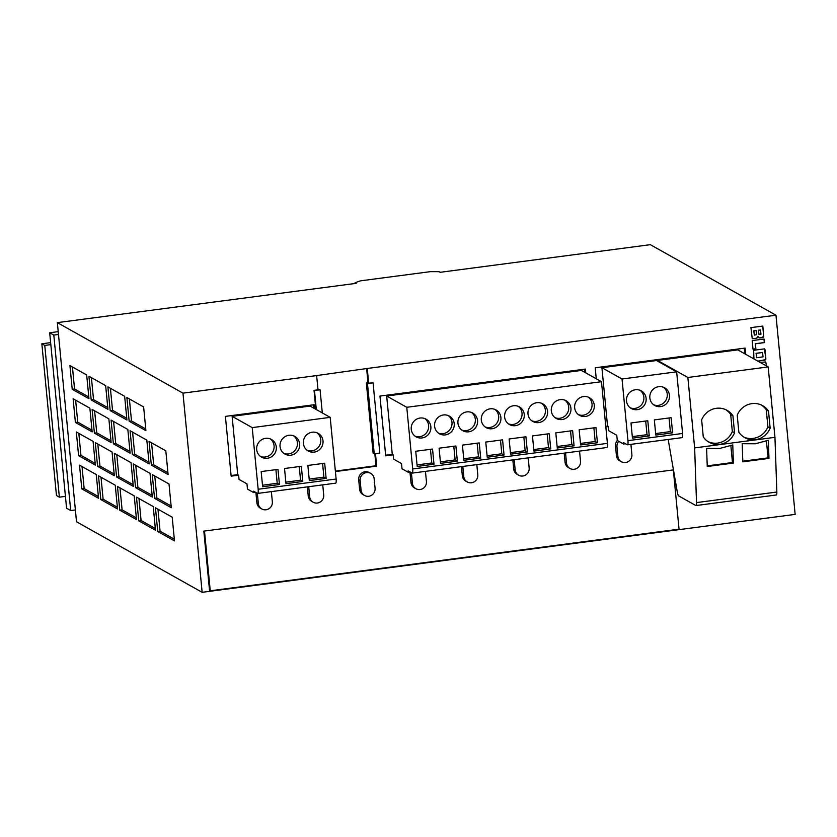 <?xml version="1.0" encoding="UTF-8"?>
<svg xmlns="http://www.w3.org/2000/svg" width="837" height="837" viewBox="0 0 837 837"><rect width="100%" height="100%" fill="white"/><g stroke="black" fill="none" stroke-linecap="round" stroke-linejoin="round"><path stroke-width="1.26" d="M635.356 389.739A10.128 9.762 119.3 0 0 631.349 408.529A10.128 9.762 119.3 0 0 645.934 401.54A10.128 9.762 119.3 0 0 635.356 389.739M630.282 407.828A10.128 9.762 119.3 0 0 640.106 390.324M658.698 386.673A10.128 9.762 119.3 0 0 654.701 405.464A10.128 9.762 119.3 0 0 669.286 398.464A10.128 9.762 119.3 0 0 658.698 386.673M653.624 404.763A10.128 9.762 119.3 0 0 663.459 387.249M490.137 408.833A10.128 9.762 119.3 0 0 486.14 427.613A10.128 9.762 119.3 0 0 500.725 420.624A10.128 9.762 119.3 0 0 490.137 408.833M485.062 426.912A10.128 9.762 119.3 0 0 494.897 409.408M466.784 411.898A10.128 9.762 119.3 0 0 462.788 430.689A10.128 9.762 119.3 0 0 477.372 423.689A10.128 9.762 119.3 0 0 466.784 411.898M461.721 429.988A10.128 9.762 119.3 0 0 471.545 412.474M443.443 414.964A10.128 9.762 119.3 0 0 439.446 433.754A10.128 9.762 119.3 0 0 454.031 426.755A10.128 9.762 119.3 0 0 443.443 414.964M438.368 433.053A10.128 9.762 119.3 0 0 448.203 415.539M420.101 418.029A10.128 9.762 119.3 0 0 416.094 436.82A10.128 9.762 119.3 0 0 430.678 429.831A10.128 9.762 119.3 0 0 420.101 418.029M415.026 436.119A10.128 9.762 119.3 0 0 424.851 418.615M513.479 405.757A10.128 9.762 119.3 0 0 509.482 424.547A10.128 9.762 119.3 0 0 524.067 417.548A10.128 9.762 119.3 0 0 513.479 405.757M508.415 423.846A10.128 9.762 119.3 0 0 518.239 406.332M536.831 402.691A10.128 9.762 119.3 0 0 532.834 421.482A10.128 9.762 119.3 0 0 547.408 414.482A10.128 9.762 119.3 0 0 536.831 402.691M531.757 420.781A10.128 9.762 119.3 0 0 541.591 403.267M560.173 399.626A10.128 9.762 119.3 0 0 556.176 418.416A10.128 9.762 119.3 0 0 570.761 411.417A10.128 9.762 119.3 0 0 560.173 399.626M555.098 417.705A10.128 9.762 119.3 0 0 564.933 400.201M583.525 396.55A10.128 9.762 119.3 0 0 579.518 415.34A10.128 9.762 119.3 0 0 594.103 408.351A10.128 9.762 119.3 0 0 583.525 396.55M578.451 414.639A10.128 9.762 119.3 0 0 588.275 397.136M312.232 432.206A10.128 9.762 119.3 0 0 308.236 450.997A10.128 9.762 119.3 0 0 322.82 444.008A10.128 9.762 119.3 0 0 312.232 432.206M307.158 450.296A10.128 9.762 119.3 0 0 316.993 432.792M265.538 438.347A10.128 9.762 119.3 0 0 261.542 457.138A10.128 9.762 119.3 0 0 276.126 450.139A10.128 9.762 119.3 0 0 265.538 438.347M260.474 456.437A10.128 9.762 119.3 0 0 270.299 438.923M288.891 435.282A10.128 9.762 119.3 0 0 284.894 454.072A10.128 9.762 119.3 0 0 299.479 447.073A10.128 9.762 119.3 0 0 288.891 435.282M283.816 453.361A10.128 9.762 119.3 0 0 293.651 435.857M743.612 436.956A18.33 17.671 119.3 0 0 753.185 438.41A18.33 17.671 119.3 0 0 767.906 426.839L770.145 428.094L768.502 411.082A18.33 17.671 119.3 0 0 762.653 405.663A18.33 17.671 119.3 0 0 737.219 415.194L738.851 432.206A18.33 17.671 119.3 0 0 744.71 437.625A18.33 17.671 119.3 0 0 755.413 439.666A18.33 17.671 119.3 0 0 770.145 428.094M708.039 441.633A18.33 17.671 119.3 0 0 717.602 443.087A18.33 17.671 119.3 0 0 732.323 431.515L734.562 432.771L732.919 415.759A18.33 17.671 119.3 0 0 727.071 410.339A18.33 17.671 119.3 0 0 701.636 419.871L703.279 436.883A18.33 17.671 119.3 0 0 709.127 442.302A18.33 17.671 119.3 0 0 719.83 444.342A18.33 17.671 119.3 0 0 734.562 432.771M719.757 448.444L706.616 448.391L707.244 466.502L733.39 463.07L732.773 444.949L719.757 448.444M755.34 443.777L742.199 443.715L742.827 461.825L768.973 458.394L768.345 440.272L755.34 443.777M257.388 493.317A7.23 6.978 119.3 0 0 257.43 494.102L258.34 503.581A7.23 6.978 119.3 0 0 269.148 508.582A7.23 6.978 119.3 0 0 272.349 501.74L271.429 492.261A7.23 6.978 119.3 0 0 271.345 491.622M255.944 492.501A7.23 6.978 119.3 0 0 255.976 493.286L256.886 502.775A7.23 6.978 119.3 0 0 260.349 508.153L261.803 508.969M308.759 486.705A7.23 6.978 119.3 0 0 308.79 487.354L309.7 496.833A7.23 6.978 119.3 0 0 320.508 501.823A7.23 6.978 119.3 0 0 323.71 494.991L322.8 485.512A7.23 6.978 119.3 0 0 322.705 484.864M366.47 472.57A7.23 6.978 119.3 0 0 360.151 480.605L361.061 490.084A7.23 6.978 119.3 0 0 371.869 495.075A7.23 6.978 119.3 0 0 375.07 488.243L374.16 478.764A7.23 6.978 119.3 0 0 366.47 472.57M370.697 473.376L369.243 472.56A7.23 6.978 119.3 0 0 358.696 479.789L359.607 489.268A7.23 6.978 119.3 0 0 363.07 494.657L364.524 495.473M411.49 472.748A7.23 6.978 119.3 0 0 411.511 473.847L412.421 483.336A7.23 6.978 119.3 0 0 423.229 488.327A7.23 6.978 119.3 0 0 426.431 481.495L425.52 472.005A7.23 6.978 119.3 0 0 425.426 471.367M410.036 472.058A7.23 6.978 119.3 0 0 410.057 473.031L410.977 482.52A7.23 6.978 119.3 0 0 414.441 487.908L415.884 488.724M462.84 466.45A7.23 6.978 119.3 0 0 462.871 467.098L463.792 476.588A7.23 6.978 119.3 0 0 474.589 481.578A7.23 6.978 119.3 0 0 477.791 474.746L476.881 465.257A7.23 6.978 119.3 0 0 476.787 464.619M514.2 459.701A7.23 6.978 119.3 0 0 514.232 460.35L515.153 469.829A7.23 6.978 119.3 0 0 525.95 474.83A7.23 6.978 119.3 0 0 529.162 467.988L528.241 458.509A7.23 6.978 119.3 0 0 528.157 457.86M565.561 452.943A7.23 6.978 119.3 0 0 565.603 453.602L566.513 463.081A7.23 6.978 119.3 0 0 577.321 468.071A7.23 6.978 119.3 0 0 580.522 461.239L579.612 451.76A7.23 6.978 119.3 0 0 579.518 451.112M618.731 441.308A7.23 6.978 119.3 0 0 616.963 446.843L617.873 456.332A7.23 6.978 119.3 0 0 628.681 461.323A7.23 6.978 119.3 0 0 631.883 454.491L630.972 445.002A7.23 6.978 119.3 0 0 630.878 444.363M605.768 426.284L607.536 426.054L601.918 367.725L622.027 379.004L627.959 440.66A4.823 1.036 82.5 0 1 627.468 444.813A4.823 1.036 82.5 0 1 627.3 444.771L623.387 442.574L623.523 443.997L617.277 440.492A7.23 6.978 119.3 0 0 615.509 446.027L616.419 455.516A7.23 6.978 119.3 0 0 619.882 460.905L621.336 461.721M760.09 337.897L762.946 337.457L763.773 336.495L762.831 326.064L750.915 327.633L752.222 338.493L756.742 338.347L757.914 336.338L759.452 337.897L762.444 337.593M764.076 339.027L752.17 340.596L752.997 349.196L755.884 348.82L755.392 343.787L764.422 342.605L764.076 339.027M757.945 361.176L765.803 359.607L765.133 349.981L764.463 348.872L753.666 350.295L753.928 358.927M766.682 366.083L765.719 361.94L760.195 362.431M203.82 531.118L209.532 590.388L210.254 590.796L679.048 529.183L673.346 469.913L203.82 531.118L673.346 469.913M564.18 453.131L565.059 462.265A7.23 6.978 119.3 0 0 568.522 467.653L569.976 468.469M512.819 459.879L513.698 469.013A7.23 6.978 119.3 0 0 517.161 474.401L518.616 475.217M461.459 466.627L462.338 475.772A7.23 6.978 119.3 0 0 465.801 481.16L467.255 481.966M307.367 486.883L308.246 496.017A7.23 6.978 119.3 0 0 311.709 501.405L313.164 502.221M315.863 409.314L314.032 390.335L317.997 389.812L316.627 375.583L182.968 393.149L202.146 592.324L795.15 514.378L775.972 315.214L650.339 244.676L440.22 272.297L439.111 271.669L430.427 271.648L360.391 280.855L355.055 282.718L356.175 283.345L57.345 322.622L182.968 393.149M367.474 383.618L374.233 453.8L379.831 453.068L373.082 382.886L367.474 383.618L366.355 382.99L367.987 382.781L366.627 368.552L775.972 315.214M367.297 368.929L368.667 383.147L373.082 382.886M375.447 453.644L376.65 466.136L335.407 471.566M617.277 440.492L616.775 435.271L608.844 430.825L608.436 426.556L605.831 426.891M745.694 354.292L745.097 348.087L595.212 367.788L596.268 378.784M385.648 455.213L392.281 454.345L386.673 396.016L406.772 407.295L412.704 468.95A4.823 1.036 82.5 0 1 412.212 473.104A4.823 1.036 82.5 0 1 412.045 473.062L408.132 470.865L408.278 472.288L402.022 468.783L401.519 463.562L393.589 459.115L393.181 454.847L385.711 455.83L379.956 396.079L585.398 369.075L585.774 372.894M231.096 475.531L237.729 474.652L232.111 416.324L252.219 427.613L258.152 489.258A4.823 1.036 82.5 0 1 257.66 493.411A4.823 1.036 82.5 0 1 257.493 493.38L253.58 491.183L253.716 492.606L247.47 489.09L246.967 483.88L239.037 479.423L238.629 475.154L231.158 476.138L225.404 416.387L314.116 404.731L314.482 408.54M237.729 474.652L238.629 475.154M232.111 416.324L310.088 406.081L330.197 417.36L336.129 479.015A4.823 1.036 82.5 0 1 335.637 483.169L257.66 493.411M313.593 408.048L313.279 404.836M392.281 454.345L393.181 454.847M386.673 396.016L581.38 370.425L601.479 381.703L607.411 443.359A4.823 1.036 82.5 0 1 606.93 447.513L412.212 473.104M584.875 372.392L584.571 369.18M607.536 426.054L608.436 426.556M776.098 494.949A4.823 1.036 -97.5 0 0 776.265 494.991A4.823 1.036 -97.5 0 0 776.841 492.041L774.957 437.343L768.178 366.92L737.795 349.866L657.484 360.423L657.558 361.103M744.794 353.789L744.26 348.192M622.027 379.004L676.652 371.827L656.553 360.538L601.918 367.725M322.308 412.934L320.079 389.843L317.955 389.351M374.819 453.727L375.98 465.759L335.365 471.105M366.355 382.99L373.114 453.173L374.233 453.8M366.627 368.552L316.627 375.583M202.146 592.324L76.523 521.786L57.345 322.622M50.827 344.624L66.573 508.226L70.706 510.549L53.809 335.082L49.686 332.77L50.827 344.624L44.759 345.419L41.85 343.787L50.628 342.636M65.432 496.372L59.364 497.168L44.759 345.419M59.364 497.168L56.466 495.535L41.85 343.787M58.213 331.64L49.686 332.77M143.629 406.949L126.879 397.544L129.16 421.252L145.91 430.657L143.629 406.949M94.393 433.137L111.143 442.543L108.862 418.824L92.112 409.419L94.393 433.137L96.726 432.823L110.976 440.827M127.841 429.486L111.091 420.08L113.372 443.788L130.122 453.194L127.841 429.486M165.81 450.808L149.059 441.402L151.34 465.11L168.091 474.516L165.81 450.808M91.191 399.94L107.942 409.345L105.661 385.637L88.91 376.231L91.191 399.94L93.535 399.636L107.785 407.629M93.074 441.361L76.324 431.965L78.605 455.673L95.355 465.079L93.074 441.361M112.053 452.022L95.303 442.616L97.584 466.335L114.334 475.73L112.053 452.022M75.403 422.476L92.154 431.882L89.873 408.174L73.122 398.768L75.403 422.476L77.747 422.172L91.997 430.166M79.515 465.152L81.796 488.871L98.546 498.266L96.265 474.558L79.515 465.152M136.473 497.136L138.754 520.844L155.504 530.25L153.223 506.531L136.473 497.136M150.022 473.344L133.271 463.939L135.552 487.647L152.303 497.052L150.022 473.344M124.65 396.288L107.9 386.882L110.181 410.601L126.931 420.007L124.65 396.288M169.011 483.995L152.261 474.589L154.542 498.308L171.292 507.714L169.011 483.995M155.452 507.787L157.733 531.505L174.483 540.901L172.202 517.193L155.452 507.787M72.212 389.278L88.963 398.684L86.682 374.976L69.931 365.57L72.212 389.278L74.545 388.975L88.795 396.979M131.043 462.683L114.292 453.277L116.573 476.985L133.324 486.391L131.043 462.683M146.831 440.147L130.08 430.741L132.361 454.449L149.112 463.855L146.831 440.147M98.504 475.814L100.785 499.522L117.536 508.927L115.255 485.219L98.504 475.814M117.483 486.475L119.764 510.183L136.515 519.589L134.234 495.881L117.483 486.475M75.382 509.932L70.706 510.549M58.485 334.476L53.809 335.082M355.055 282.718L355.129 283.481M204.552 531.526L210.254 590.796M766.577 366.02L765.677 361.929M757.841 361.113L765.133 360.172M765.028 360.109L765.865 358.613L764.422 348.862M762.601 352.503L756.062 353.287L756.596 357.713L763.02 356.865L762.601 352.503L756.177 353.35L756.596 357.713M752.986 349.123L755.769 348.757L755.288 343.725L764.317 342.542L763.972 339.037M758.95 337.667L759.975 337.834M752.484 338.692L756.627 338.284L757.914 336.338M762.329 337.531L763.679 335.919L762.727 326.074M760.54 329.987L758.374 330.197L758.73 333.953L759.588 334.34L760.938 334.162L760.54 329.987L758.479 330.259L758.971 334.298M756.188 330.563L753.781 330.803L754.304 335.124L756.512 334.695L756.188 330.563L753.896 330.866L754.304 335.124M119.984 487.877L122.108 509.879L119.764 510.183M122.108 509.879L136.358 517.873M101.005 477.216L103.118 499.218L100.785 499.522M103.118 499.218L117.368 507.222M132.581 432.143L134.694 454.146L148.944 462.15M134.694 454.146L132.361 454.449M116.793 454.679L118.906 476.682L133.156 484.686M118.906 476.682L116.573 476.985M72.432 366.972L74.545 388.975M157.952 509.189L160.076 531.192L157.733 531.505M160.076 531.192L174.326 539.195M154.761 476.002L156.875 497.994L171.125 505.998M156.875 497.994L154.542 498.308M110.4 388.295L112.514 410.287L126.764 418.291M112.514 410.287L110.181 410.601M135.772 465.341L137.896 487.343L152.146 495.337M137.896 487.343L135.552 487.647M138.973 498.538L141.087 520.53L138.754 520.844M141.087 520.53L155.337 528.534M82.016 466.554L84.139 488.557L81.796 488.871M84.139 488.557L98.389 496.561M75.623 400.17L77.747 422.172M97.803 444.018L99.927 466.021L114.177 474.024M99.927 466.021L97.584 466.335M78.824 433.367L80.938 455.359L95.188 463.363M80.938 455.359L78.605 455.673M91.411 377.633L93.535 399.636M151.56 442.804L153.684 464.807L167.934 472.8M153.684 464.807L151.34 465.11M113.591 421.482L115.715 443.484L129.965 451.488M115.715 443.484L113.372 443.788M94.612 410.831L96.726 432.823M129.379 398.946L131.503 420.948L145.753 428.952M131.503 420.948L129.16 421.252M375.98 465.759L376.65 466.136M367.987 382.781L368.667 383.147M320.079 389.843L314.032 390.335M314.482 390.586L316.302 409.565M668.177 439.456L677.311 492.177A4.823 1.036 -97.5 0 0 678.661 495.891L695.788 505.506A4.823 1.036 -97.5 0 0 695.955 505.548A4.823 1.036 -97.5 0 0 696.52 502.598L694.647 447.9L687.857 377.477L657.484 360.423M768.178 366.92L687.857 377.477M774.957 437.343L694.647 447.9M630.983 422.967L632.448 438.149L649.261 435.941L647.796 420.76L630.983 422.967M654.335 419.902L655.789 435.073L672.603 432.865L671.138 417.694L654.335 419.902M676.652 371.827L682.594 433.472A4.823 1.036 82.5 0 1 682.103 437.636L627.468 444.813M625.469 443.746L623.523 443.997M408.278 472.288L410.214 472.037M432.541 449.05L415.727 451.258L417.192 466.439L434.005 464.232L432.541 449.05M455.883 445.985L439.08 448.193L440.534 463.374L457.347 461.156L455.883 445.985M479.235 442.919L462.422 445.127L463.886 460.298L480.7 458.09L479.235 442.919M502.577 439.843L485.774 442.062L487.228 457.232L504.041 455.025L502.577 439.843M525.929 436.778L509.116 438.986L510.58 454.167L527.383 451.959L525.929 436.778M549.271 433.712L532.468 435.92L533.922 451.091L550.736 448.883L549.271 433.712M572.623 430.647L555.81 432.855L557.275 448.025L574.077 445.818L572.623 430.647M595.965 427.571L579.152 429.779L580.616 444.96L597.43 442.752L595.965 427.571M406.772 407.295L601.479 381.703M252.219 427.613L330.197 417.36M253.716 492.606L255.662 492.344M277.989 469.369L261.175 471.576L262.64 486.747L279.443 484.539L277.989 469.369M301.33 466.293L284.528 468.511L285.982 483.681L302.795 481.474L301.33 466.293M324.683 463.227L307.87 465.435L309.334 480.616L326.137 478.408L324.683 463.227M742.806 461.197L768.063 457.881L766.389 440.565M768.063 457.881L768.973 458.394M707.223 465.874L732.48 462.547L730.806 445.242M732.48 462.547L733.39 463.07M732.323 431.515L730.691 414.503L732.919 415.759M730.691 414.503A18.33 17.671 119.3 0 0 725.93 409.764M767.906 426.839L766.273 409.827L768.502 411.082M766.273 409.827A18.33 17.671 119.3 0 0 761.513 405.087M309.188 479.088L323.909 477.153L322.59 463.499M323.909 477.153L326.137 478.408M285.835 482.154L300.556 480.218L299.248 466.575M300.556 480.218L302.795 481.474M262.494 485.219L277.214 483.284L275.896 469.641M277.214 483.284L279.443 484.539M580.47 443.432L595.191 441.497L593.883 427.843M595.191 441.497L597.43 442.752M557.128 446.498L571.849 444.562L570.531 430.919M571.849 444.562L574.077 445.818M533.776 449.563L548.497 447.628L547.189 433.984M548.497 447.628L550.736 448.883M510.434 452.639L525.155 450.704L523.836 437.05M525.155 450.704L527.383 451.959M487.082 455.705L501.802 453.769L500.495 440.126M501.802 453.769L504.041 455.025M463.74 458.77L478.461 456.835L477.142 443.191M478.461 456.835L480.7 458.09M440.388 461.836L455.119 459.911L453.8 446.257M455.119 459.911L457.347 461.156M417.046 464.912L431.766 462.976L430.459 449.323M431.766 462.976L434.005 464.232M655.643 433.545L670.364 431.61L669.056 417.966M670.364 431.61L672.603 432.865M632.301 436.621L647.022 434.685L645.704 421.032M647.022 434.685L649.261 435.941M257.43 494.102L255.976 493.286M308.79 487.354L307.838 486.82M360.151 480.605L358.696 479.789M411.511 473.847L410.057 473.031M462.871 467.098L461.93 466.565M514.232 460.35L513.29 459.816M565.603 453.602L564.651 453.068M616.963 446.843L615.509 446.027M617.873 456.332L616.419 455.516M566.513 463.081L565.059 462.265M515.153 469.829L513.698 469.013M463.792 476.588L462.338 475.772M412.421 483.336L410.977 482.52M361.061 490.084L359.607 489.268M309.7 496.833L308.246 496.017M258.34 503.581L256.886 502.775M776.841 492.041L696.52 502.598M682.594 433.472L627.959 440.66M412.704 468.95L607.411 443.359M258.152 489.258L336.129 479.015M776.265 494.991L695.955 505.548"/></g></svg>
